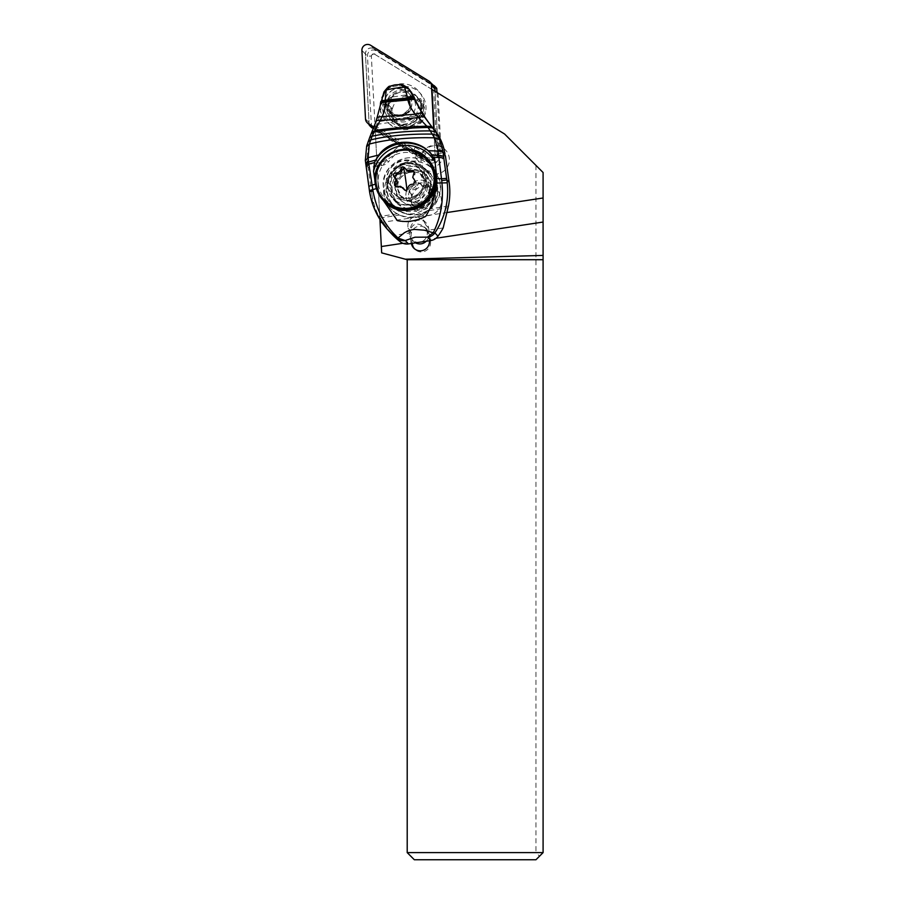 <?xml version="1.0" encoding="UTF-8"?>
<svg xmlns="http://www.w3.org/2000/svg" width="905" height="905" viewBox="0 0 905 905"><rect width="100%" height="100%" fill="white"/><g stroke="black" fill="none" stroke-linecap="round" stroke-linejoin="round"><path stroke-width="0.68" stroke-dasharray="4.53 3.39" d="M435.045 153.986L433.733 129.053L435.045 153.986A5.702 5.645 135 0 1 426.368 159.19L374.048 127.073L426.368 159.19A5.702 5.645 135 0 0 435.045 153.986L438.574 157.515L435.101 91.348M405.338 113.792A13.586 13.439 -45 0 0 408.087 92.615A13.586 13.439 -45 0 0 391.616 90.658A13.586 13.439 -45 0 0 388.867 111.835A13.586 13.439 -45 0 0 405.338 113.792M373.629 128.171L429.898 162.719A5.702 5.645 -45 0 0 438.574 157.515M433.348 85.342A5.702 5.645 -45 0 0 432.33 84.527L374.116 48.791A5.702 5.645 -45 0 0 365.439 53.995L369.036 122.492A5.702 5.645 -45 0 0 370.665 126.168M395.146 94.188A13.586 13.439 135 0 1 411.617 96.145A13.586 13.439 135 0 1 408.868 117.322A13.586 13.439 135 0 1 392.397 115.365A13.586 13.439 135 0 1 395.146 94.188M539.516 856.187L543.091 852.612L543.091 172.516L504.571 133.997L373.878 53.757L371.322 55.329L381.672 252.868L407.205 259.712L407.205 852.612L535.952 852.612L539.516 856.187L535.952 859.75L414.332 859.75L407.205 852.612M535.952 165.377L535.952 852.612M441.448 200.82A15.147 14.978 -135 0 0 420.587 186.69A15.147 14.978 -135 0 0 415.791 211.238A15.147 14.978 -135 0 0 441.448 200.82M373.641 53.904L374.613 54.21A2.138 2.115 -45 0 0 373.641 53.904L371.548 55.182A2.138 2.115 -45 0 0 371.367 56.167L371.548 55.182A2.138 2.115 -45 0 1 373.641 53.904M436.436 87.887L376.129 50.816A5.702 5.645 -45 0 0 367.453 56.02L371.57 127.605M432.013 89.448L374.613 54.21L376.129 50.816L374.138 48.825L432.941 84.923M438.054 93.158L440.848 146.576A14.265 14.107 -45 0 0 421.606 154.336L429.49 159.178A4.989 4.944 -45 0 0 437.081 154.619L433.721 90.5L436.663 88.17M437.036 92.536L440.26 154.031L437.081 154.619M440.848 146.576L434.705 140.784L434.117 129.506M371.367 127.345L375.009 125.727L375.281 130.818L375.123 127.865L415.169 152.459A14.265 14.107 -45 0 0 415.667 158.171A27.105 26.811 -45 0 0 391.231 203.829A27.105 26.811 -45 0 0 434.909 195.616A27.105 26.811 -45 0 0 431.696 167.9A14.265 14.107 -45 0 0 434.705 140.784M421.006 159.88A14.265 14.107 135 0 1 445.283 149.8A14.265 14.107 135 0 1 440.52 172.979A14.265 14.107 135 0 1 421.006 159.88M415.169 152.459L420.621 158.658A14.265 14.107 -45 0 1 421.606 154.336L375.009 125.727L371.367 56.167L367.453 56.02L365.462 54.029A5.702 5.645 135 0 1 374.138 48.825M429.49 159.178L427.239 161.837L373.392 128.77M375.281 130.818L420.621 158.658M375.123 127.865L379.919 219.383M369.161 124.675L365.462 54.029L361.91 50.465M434.943 88.566L438.269 152.04A8.564 8.462 135 0 1 425.26 159.846L371.322 126.734M425.26 159.846L427.239 161.837A8.564 8.462 -45 0 0 440.26 154.031L438.269 152.04M413.166 124.585A22.116 21.867 -45 0 0 420.961 94.392A22.116 21.867 -45 0 0 390.847 86.925A22.116 21.867 -45 0 0 383.064 117.118A22.116 21.867 -45 0 0 413.166 124.585M386.062 104.369L382.849 104.301A19.797 19.582 -45 0 0 412.42 123.023A19.797 19.582 -45 0 0 420.667 98.577L418.427 99.471A17.116 16.935 -45 0 0 386.062 104.369L387.035 105.342A17.116 16.935 135 0 1 419.4 100.444L419.603 100.444A17.297 17.105 135 0 1 391.673 119.879A17.297 17.105 135 0 1 386.876 105.399L387.035 105.342M392.182 108.589L387.634 104.041A15.509 15.351 -45 0 0 404.976 121.824A15.509 15.351 -45 0 0 416.685 99.641L421.232 104.188A15.509 15.351 135 0 1 396.401 122.096A15.509 15.351 135 0 1 392.182 108.589L391.084 108.758L386.876 105.399M382.849 104.301L387.634 104.041M415.35 126.632A21.754 21.516 135 0 1 385.722 119.302A21.754 21.516 135 0 1 393.381 89.595A21.754 21.516 135 0 1 423.008 96.926A21.754 21.516 135 0 1 415.35 126.632M387.34 105.862A17.297 17.105 -45 0 0 406.764 125.128A17.297 17.105 -45 0 0 420.067 100.896L419.332 101.009A16.584 16.403 -45 0 0 388.075 105.749M418.427 99.471L419.4 100.444M416.685 99.641L420.667 98.577M421.232 104.188L422.341 104.018L419.332 101.009M384.331 103.973A18.247 18.043 -45 0 0 404.863 124.019A18.247 18.043 -45 0 0 419.004 98.724M391.084 108.758A16.584 16.403 -45 0 0 413.562 126.349A16.584 16.403 -45 0 0 422.341 104.018M425.011 112.265A16.584 16.403 135 0 1 396.797 123.996A16.584 16.403 135 0 1 402.329 97.05A16.584 16.403 135 0 1 425.011 112.265M447.5 212.46L417.839 216.951A9.186 9.084 -45 0 0 412.171 217.811L381.921 222.392M417.839 216.951L423.042 219.802L426.165 225.492L429.23 239.282L436.018 238.253M412.284 243.343L410.508 230.662A9.186 9.084 135 0 1 426.04 222.8A9.186 9.084 135 0 1 428.597 227.924L430.497 241.431A9.186 9.084 135 0 1 414.422 248.717M402.872 243.275L411.142 242.02L408.076 228.241C407.273 223.58 408.641 220.107 412.171 217.811M429.434 240.741A9.186 9.084 -45 0 0 429.377 240.323L429.23 239.282M411.142 242.02L411.289 243.06A9.186 9.084 -45 0 0 411.356 243.479M415.667 158.171L419.004 161.509A14.265 14.107 -45 0 0 434.66 171.339A26.754 26.46 -45 0 0 419.151 161.893L419.151 161.893A26.754 26.46 -45 0 0 394.784 206.883A26.754 26.46 -45 0 0 440.045 183.975A26.754 26.46 -45 0 0 434.626 171.305A14.265 14.107 -45 0 0 435.034 171.237L431.696 167.9M448.439 206.057L430.339 208.806A27.105 26.777 137 0 0 436.414 181.735L436.244 180.174C435.384 174.394 432.907 169.427 428.834 165.264C412.386 147.142 378.98 164.031 383.55 188.15L383.867 189.959A27.105 26.777 137 0 0 397.125 213.829L399.478 215.073C410.565 219.926 420.248 218.467 428.54 210.673L448.167 207.698M388.483 230.492L375.733 211.747L369.613 191.645L371.853 194.043A71.337 70.477 -43 0 0 379.025 216.578L391.673 233.92M371.853 194.043L368.154 167.583L381.627 165.547A11.414 11.279 137 0 0 388.483 161.825L386.073 159.631L394.342 150.377A16.403 16.211 137 0 1 415.112 147.232L425.576 153.658A8.564 8.462 -43 0 0 431.266 154.8L444.728 152.764M445.43 155.886L431.957 157.923A11.414 11.279 137 0 1 424.366 156.395L413.913 149.981A13.552 13.394 -43 0 0 396.752 152.572L388.483 161.825M436.414 181.735L435.837 185.91C434.66 179.054 431.312 173.534 425.769 169.348L420.633 165.264C410.983 160.671 402.205 162.04 394.286 169.393L389.614 174.993A21.754 21.516 -45 0 0 418.958 202.912A21.754 21.516 -45 0 0 425.769 169.348M389.614 174.993C385.575 180.593 383.935 186.792 384.67 193.613L384.693 193.772A26.754 26.46 135 0 0 384.704 193.896A26.754 26.46 -45 0 0 435.837 185.91M384.67 193.783L383.867 189.959M435.034 171.237A27.105 26.811 135 0 1 415.146 214.904A27.105 26.811 135 0 1 388.596 178.545A27.105 26.811 135 0 1 419.004 161.509M430.339 208.806L428.54 210.673M406.696 163.715C413.065 162.855 418.483 164.676 422.94 169.201A18.903 18.677 137 0 1 427.748 179.292L428.834 187.007A18.903 18.677 137 0 1 396.39 202.72A18.903 18.677 137 0 1 391.594 192.641L390.519 184.937A18.903 18.677 137 0 1 392.363 173.828C395.462 168.172 400.236 164.789 406.696 163.715M393.901 169.088L394.094 168.986A27.105 26.777 -43 0 1 420.203 164.902L406.752 163.5L393.901 169.088M424.603 175.921A18.903 18.677 -43 0 0 397.94 161.859A18.903 18.677 -43 0 0 387.363 181.554L388.449 189.269A18.903 18.677 -43 0 0 415.101 203.331A18.903 18.677 -43 0 0 425.678 183.625L424.603 175.921L427.748 179.292M375.089 181.43L377.996 192.754M425.678 216.386A35.668 35.238 137 0 1 397.352 220.639M365.62 163.296L365.767 164.461M368.154 167.583L365.722 163.647L365.439 160.751L366.627 146.689L369.828 137.051M369.398 190.559L365.869 164.755M383.935 91.982L383.731 92.796C385.315 88.916 388.166 86.575 392.272 85.76L393.008 86.541A10.702 10.577 -43 0 0 384.455 93.577A57.06 56.382 -43 0 0 381.786 104.098A142.662 140.954 137 0 1 377.905 121.745L376.706 124.415A142.662 140.954 137 0 1 371.31 138.94A49.933 49.334 -43 0 0 367.475 164.461L367.668 165.728M369.873 136.96L369.76 137.56M380.745 102.638L377.046 118.6L369.84 137.379L371.31 138.94M380.835 102.163L381.786 104.098M384.455 93.577L383.731 92.796L380.858 102.559M393.008 86.541L399.399 85.568A10.702 10.577 -43 0 1 408.698 88.781M423.517 114.833L377.905 121.745M443.167 227.936L426.787 230.413L424.592 227.008C416.515 221.646 411.504 223.648 409.58 233.015L393.189 235.504M426.787 230.413A8.914 8.812 137 0 1 411.911 239.554A8.914 8.812 137 0 1 409.58 233.015M426.232 241.228A8.914 8.812 -43 0 0 416.13 227.11A8.914 8.812 -43 0 0 415.576 242.845M388.652 109.901L386.514 109.12A13.575 13.417 137 0 0 411.809 105.285L410.938 99.041L409.162 100.444L410.44 108.657A12.84 12.681 137 0 1 389.365 111.847L388.652 109.901A12.172 12.025 -43 0 0 410.18 106.632L411.809 105.285M407.442 99.403L409.852 101.19L406.435 98.441L407.442 99.403L390.587 101.96L389.727 97.412L385.643 102.865L388.098 103.656L388.912 110.172C397.25 117.548 404.32 116.383 410.157 106.711M406.435 98.441L405.519 95.025L410.938 99.041M390.587 101.96L388.777 104.38L388.098 103.656L390.157 100.896M409.852 101.19L410.972 109.211A12.84 12.681 -43 0 1 390.066 112.605A12.84 12.681 -43 0 1 389.897 112.401L388.777 104.38M394.286 169.393A27.105 26.777 137 0 1 420.633 165.264M392.272 191.204A21.754 21.516 135 0 1 429.083 172.584A21.754 21.516 135 0 1 423.302 207.245A21.754 21.516 135 0 1 392.272 191.204M396.175 190.661A17.829 17.636 -45 0 0 421.606 203.806A17.829 17.636 -45 0 0 426.346 175.389A17.829 17.636 -45 0 0 396.175 190.661M395.315 189.801A17.829 17.636 135 0 1 425.486 174.529A17.829 17.636 135 0 1 420.746 202.946A17.829 17.636 135 0 1 395.315 189.801M391.231 185.717A17.829 17.636 -45 0 0 416.673 198.874A17.829 17.636 -45 0 0 421.402 170.457A17.829 17.636 -45 0 0 391.231 185.717M395.768 178.353L393.867 176.554M394.105 176.758L395.202 177.855L394.32 176.43M406.017 169.28L407.092 170.853M415.214 181.17L415.723 181.6C413.687 179.756 413.37 177.516 414.784 174.891L415.124 173.274L413.936 171.701M403.958 188.738L401.696 187.493L398.607 187.697L397.51 186.6M414.863 180.706L416.481 182.901L414.219 185.333C411.424 185.412 409.637 186.826 408.879 189.575L407.024 191.328L405.293 190.774M395.836 186.611L398.607 187.697M406.017 197.267A14.978 14.819 -45 0 0 426.368 208.784A14.978 14.819 -45 0 0 431.368 184.45A14.978 14.819 -45 0 0 406.017 197.267M408.743 197.166A12.478 12.342 -45 0 0 422.759 207.573A12.478 12.342 -45 0 0 433.325 193.432A12.478 12.342 -45 0 0 419.309 183.025A12.478 12.342 -45 0 0 408.743 197.166M424.445 205.141A2.082 2.059 135 0 1 420.474 205.74A4.808 4.751 -45 0 0 414.185 203.263A2.082 2.059 135 0 1 411.718 200.141A4.808 4.751 -45 0 0 410.768 193.421A2.082 2.059 135 0 1 412.273 189.688A4.808 4.751 -45 0 0 417.624 185.457A2.082 2.059 135 0 1 421.594 184.858A4.808 4.751 -45 0 0 427.884 187.324A2.082 2.059 135 0 1 430.35 190.457A4.808 4.751 -45 0 0 431.3 197.177A2.082 2.059 135 0 1 429.796 200.899A4.808 4.751 -45 0 0 424.445 205.141L423.336 204.032C423.845 201.046 425.633 199.632 428.687 199.79L429.796 200.899M414.185 203.263L413.065 202.154L415.961 201.77L418.291 203.059L419.818 205.288M420.474 205.74L419.366 204.632L421.64 205.933L423.336 204.032M428.687 199.79L431.063 197.482L430.18 196.057L431.527 197.369M422.601 186.362L421.425 185.174L423.71 186.419L428.665 186.351L429.705 187.855L429.242 189.349C427.601 191.747 427.907 193.987 430.18 196.057L430.757 196.713M421.425 185.174L420.09 183.138M421.594 184.858L418.348 182.584L416.504 184.337C415.757 187.086 413.97 188.489 411.153 188.579L412.273 189.688M411.153 188.579L408.902 191.012L410.531 193.229M413.065 202.154L410.825 201.781L410.599 199.021C412.001 196.385 411.685 194.145 409.66 192.313L411.311 193.885M429.898 162.719L426.368 159.19M428.789 80.998L432.33 84.527M374.116 48.791L370.586 45.261M369.036 122.492L365.507 118.962M371.152 126.689L369.161 124.698M434.185 85.692L436.176 87.683M426.165 225.492L428.597 227.924M410.508 230.662L408.076 228.241M430.497 241.431L429.377 240.323M397.125 213.829L379.025 216.578M390.994 208.965L390.7 208.636C385.835 203.274 383.449 196.951 383.55 189.677A27.105 26.777 -43 0 0 383.799 194.032A27.105 26.777 -43 0 0 383.81 194.19A27.105 26.777 -43 0 0 421.968 214.383A27.105 26.777 -43 0 0 436.12 181.419M392.363 173.828A24.254 23.96 -43 0 0 386.311 193.308A24.254 23.96 -43 0 0 386.322 193.444A24.254 23.96 -43 0 0 413.483 213.659A24.254 23.96 -43 0 0 422.94 169.201M390.519 184.937L387.363 181.554M369.557 191.634L369.455 190.593M366.661 146.033L366.627 146.689M399.399 85.568L398.517 84.765L392.272 85.76M399.739 84.584L398.517 84.765M392.363 85.704L390.632 85.998M398.675 84.787A10.702 10.577 137 0 1 407.736 87.762M405.519 95.025L389.727 97.412M385.643 102.865L386.514 109.12M376.706 124.415L424.909 117.118M368.064 141.802L368.131 141.225M367.475 164.461L380.937 162.425A8.564 8.462 -43 0 0 386.073 159.631M380.937 162.425L381.627 165.547M394.342 150.377L396.752 152.572M413.913 149.981L415.112 147.232M425.576 153.658L424.366 156.395M431.957 157.923L431.266 154.8M379.84 218.048L399.478 215.073M390.055 101.394L406.922 98.849M428.834 187.007L425.678 183.625M388.449 189.269L391.594 192.641M397.759 189.009A14.978 14.819 -45 0 0 419.128 200.062A14.978 14.819 -45 0 0 423.11 176.181A14.978 14.819 -45 0 0 397.759 189.009M394.41 185.661A14.978 14.819 135 0 1 419.75 172.832A14.978 14.819 135 0 1 415.768 196.702A14.978 14.819 135 0 1 394.41 185.661M388.856 183.353A17.829 17.636 135 0 1 419.038 168.081A17.829 17.636 135 0 1 414.298 196.498A17.829 17.636 135 0 1 388.856 183.353M425.825 177.176A19.978 19.752 135 0 1 409.117 200.084A19.978 19.752 135 0 1 386.582 183.749A19.978 19.752 135 0 1 386.526 183.444A19.978 19.752 135 0 1 403.279 160.852A19.978 19.752 135 0 1 425.825 177.176M378.414 184.428A28.179 27.874 -45 0 0 409.976 208.195A28.179 27.874 -45 0 0 433.948 176.26A28.179 27.874 -45 0 0 402.431 152.741A28.179 27.874 -45 0 0 378.414 184.428M427.42 158.805A30.318 29.989 -45 0 0 376.118 184.767A30.318 29.989 -45 0 0 384.546 201.679M414.784 174.891L413.687 173.794M415.723 181.6L415.067 180.943M407.782 188.478L408.879 189.575M407.024 191.328A23.734 2.082 81.4 0 0 406.911 189.959M414.219 185.333L413.132 184.235M430.18 196.057L431.3 197.177M429.242 189.349L430.35 190.457M426.775 186.215L427.884 187.324M416.504 184.337L417.624 185.457M409.66 192.313L410.768 193.421M410.599 199.021L411.718 200.141M419.66 193.93A23.734 2.082 81.4 0 0 421.64 205.933M388.867 111.835L392.397 115.365M408.087 92.615L411.617 96.145M445.283 149.8L439.355 143.861M415.01 94.55L415.995 95.523M391.854 117.548L396.401 122.096M396.797 123.996L395.655 122.854M420.248 100.546L416.096 96.383M426.04 222.8L423.042 219.802M414.954 249.294L413.845 248.185M425.112 169.97L422.545 167.414M428.834 165.264L432.647 169.088M390.451 202.539L394.784 206.883M394.569 207.166L391.231 203.829M419.796 165.841L422.952 169.212M423.597 114.799L377.77 121.745M424.592 227.008L426.447 228.988M411.911 239.554L413.404 241.16M409.151 100.398L410.089 107.107M389.546 112.039L390.066 112.605M393.245 199.349L396.39 202.72M424.773 168.262L429.083 172.584M393.98 199.01L398.313 203.353M425.486 174.529L426.346 175.389M400.27 199.756L401.13 200.616M397.781 189.043L401.922 197.369L398.573 194.021C407.635 204.259 426.606 194.677 423.891 181.158L419.75 172.832L423.11 176.181C414.038 165.954 395.078 175.525 397.781 189.043M396.186 195.672L393.811 193.297C404.648 205.503 427.194 194.111 423.981 178.014L419.038 168.081L421.402 170.457M405.553 168.613L404.49 167.538M414.569 172.142L413.506 171.079M405.327 190.797L404.252 189.722M396.277 187.233L395.225 186.181M415.791 211.238L410.18 205.627M436.979 190.061L431.368 184.45M419.468 204.236L418.291 203.059M420.916 206.397L419.818 205.299M430.18 187.754L429.106 186.679M421.153 184.201L420.056 183.115M411.888 202.844L410.813 201.77"/><path stroke-width="1.36" d="M431.459 85.489L433.733 129.053L431.459 85.489A5.702 5.645 135 0 0 430.678 82.909A5.702 5.645 135 0 1 431.459 85.489L434.988 89.018A5.702 5.645 -45 0 0 433.348 85.342L429.818 81.812A5.702 5.645 135 0 1 430.678 82.909A5.702 5.645 135 0 0 428.789 80.998A5.702 5.645 135 0 1 429.818 81.812M370.586 45.261L428.789 80.998L370.586 45.261A5.702 5.645 135 0 0 361.91 50.465A5.702 5.645 135 0 1 370.586 45.261M365.507 118.962L361.91 50.465L365.507 118.962A5.702 5.645 135 0 0 366.276 121.542A5.702 5.645 135 0 1 365.507 118.962M368.165 123.453L374.048 127.073L368.165 123.453A5.702 5.645 135 0 1 366.276 121.542A5.702 5.645 135 0 0 368.165 123.453L373.629 128.171M435.101 91.348L434.988 89.018M367.136 122.639L370.665 126.168A5.702 5.645 -45 0 0 371.695 126.983M436.018 238.253L543.091 222.042L543.091 172.516L504.571 133.997L432.013 89.448L434.117 129.506M437.036 92.536L436.663 88.17L434.445 85.896A1.425 1.414 135 0 1 434.853 86.812L434.943 88.566M373.392 128.77L369.579 125.614A1.425 1.414 135 0 1 369.161 124.698L369.161 124.675M379.919 219.383L381.672 252.868L405.304 259.203L543.091 255.425L543.091 222.042M432.941 84.923L434.185 85.692A1.425 1.414 135 0 1 434.445 85.896M371.322 126.734L369.828 125.818A1.425 1.414 135 0 1 369.579 125.614M543.091 197.991L447.5 212.46M381.921 222.392L380.089 222.675M381.344 246.533L402.872 243.275M411.356 243.479A9.186 9.084 -45 0 0 420.339 250.821A9.186 9.084 -45 0 0 429.434 240.741M414.422 248.717A9.186 9.084 135 0 1 412.397 244.169L412.284 243.343M543.091 259.712L543.091 852.612L535.952 859.75L414.332 859.75L407.205 852.612L407.205 259.712L543.091 259.712L543.091 255.425M407.205 259.712L405.304 259.203M407.205 852.612L543.091 852.612M443.88 158.658L443.62 156.746A87.728 7.715 -98.6 0 1 443.111 152.809A14.265 3.609 172.7 0 0 438.054 151.056L437.873 149.857A14.265 4.095 -7.1 0 1 442.998 151.95L445.43 155.886L449.14 182.346L446.889 179.937L441.697 180.627L442.013 183.489C443.586 201.498 440.644 217.924 433.212 232.766L434.886 232.89C444.875 217.834 449.004 201.148 447.262 182.833L446.889 179.937A44.221 3.903 -98.6 0 1 446.674 178.477A137.175 12.048 -98.6 0 1 443.88 158.658A14.265 2.692 172.4 0 0 438.88 157.527L438.631 155.434L432.398 155.117L435.079 162.199M391.673 233.92L393.189 235.504A71.337 70.477 -43 0 0 400.44 241.884A10.702 10.577 -43 0 0 408.438 243.92L430.859 240.526A10.702 10.577 -43 0 0 437.975 236.194A71.337 70.477 -43 0 0 443.167 227.936L448.439 206.057A71.337 70.477 -43 0 0 449.14 182.346M365.869 164.755L368.539 161.995L368.109 157.662L378.844 154.993L374.444 162.538L373.561 171.373L375.089 181.43M377.996 192.754L397.352 220.639C406.865 222.562 416.3 221.148 425.678 216.386C431.99 206.035 435.69 194.914 436.742 183.036L436.776 178.432L441.493 178.817L438.88 157.527L434.264 157.278L435.124 162.119M373.561 171.373A33.53 33.123 137 0 1 435.113 162.187L436.776 178.432M432.398 155.117L428.11 150.683L438.054 151.056L438.631 155.434A14.265 2.975 172.5 0 1 443.62 156.746M405.485 240.447L414.965 237.223L427.398 237.133L433.212 232.766L424.332 230.187L414.343 229.418C410.632 229.836 407.205 231.024 404.071 232.958L397.352 238.581A10.702 10.577 137 0 0 405.35 240.617L398.132 238.094C384.806 225.571 376.423 209.87 373.007 190.989L368.833 164.065L374.444 162.538M375.541 160.14L368.539 161.995L368.833 164.065L366.106 166.644M378.844 154.993C389.331 139.834 414.004 137.922 428.11 150.683M376.684 188.5L369.455 190.593M446.674 178.477A14.265 0.611 -8.4 0 0 441.493 178.817L441.697 180.627M380.722 103.328C380.575 102.344 382.046 101.643 385.145 101.247L385.247 102.107C385.734 106.179 384.693 111.01 382.114 116.621L374.15 132.107C389.082 129.483 407.046 127.933 428.042 127.447L434.547 137.832L437.873 149.857M365.439 160.751L368.109 157.662L369.319 144.065L372.113 136.123L369.84 137.379M369.76 137.56L372.057 136.248C388.302 132.673 407.872 130.886 430.769 130.886L435.599 131.904L424.784 117.401C423.868 116.406 421.764 116.44 418.472 117.503L428.042 127.447L432.635 127.91L434.061 129.438A142.662 140.954 137 0 1 424.909 117.118L423.517 114.833A142.662 140.954 137 0 1 414.965 99.075A57.06 56.382 -43 0 0 409.524 89.787A10.702 10.577 -43 0 0 408.698 88.781L407.963 88A10.702 10.577 137 0 1 408.789 89.007L404.626 87.253C397.702 87.706 391.56 88.645 386.186 90.047L385.145 101.247L407.759 99.086C411.39 98.34 413.642 98.385 414.513 99.233L409.524 89.787M400.44 241.884L388.483 230.492C378.279 219.496 371.978 206.544 369.557 191.634L365.337 160.355L366.661 146.033L369.873 136.96M371.559 133.578L374.15 132.107L372.113 136.123M385.089 100.738C381.978 101.224 380.541 101.982 380.779 103.012L380.858 102.559C380.632 101.507 382.023 100.727 385.021 100.217L407.669 97.966L404.626 87.253L399.761 84.584M407.578 96.993C410.994 96.586 413.11 96.914 413.936 97.966L414.965 99.075M422.431 113.792L414.897 100.036C413.992 99.165 411.662 99.143 407.906 99.991C409.037 105.037 411.571 109.777 415.508 114.234C419.151 113.023 421.459 112.876 422.431 113.792L424.784 117.401M414.897 100.048L414.513 99.233M414.185 98.532C413.325 97.593 411.153 97.412 407.669 97.966L407.906 99.991L385.247 102.107C381.899 102.412 380.349 103.091 380.575 104.132M377.046 118.6C376.91 117.299 378.607 116.643 382.114 116.621L415.508 114.234L418.472 117.503C404.286 119.132 391.571 120.06 380.349 120.275C377.306 120.218 375.869 120.738 376.028 121.836M366.627 146.689L369.319 144.065C387.781 139.246 409.524 137.175 434.547 137.832L439.706 139.585L435.599 131.904M443.111 152.809A25.645 2.251 -98.6 0 1 442.998 151.95L439.706 139.585M444.943 154.031L444.728 152.764A49.933 49.334 -43 0 0 434.061 129.438M415.576 242.845A8.914 8.812 -43 0 0 426.232 241.228M390.609 86.009L383.731 92.796M415.214 181.158L412.737 177.346L414.117 172.493L413.63 171.215L412.454 170.525L408.065 170.909L404.92 168.183C403.336 166.418 402.012 166.611 400.96 168.782C400.304 171.645 398.528 173.059 395.609 173.025C393.256 173.556 392.759 174.801 394.105 176.758L393.867 176.554M395.836 186.611L396.141 184.563C397.793 182.177 397.476 179.937 395.202 177.855L394.32 176.43L396.695 174.122C399.739 174.28 401.526 172.866 402.046 169.88L403.743 167.979L404.908 168.149L404.49 167.538M402.782 187.561L404.908 190.174L400.644 186.328L396.843 186.781L395.033 185.955L394.637 184.643L395.96 179.891L394.105 176.758L395.768 178.353M405.938 169.688L409.411 172.131L412.318 171.758L411.221 170.66M413.936 171.701L412.318 171.758M414.626 180.502L415.452 181.882L413.132 184.235C410.169 184.168 408.381 185.582 407.782 188.478C406.752 190.684 405.429 190.887 403.811 189.077L404.252 189.733M436.844 88.803L434.853 86.812M369.828 125.818L371.819 127.809M411.673 243.434L412.397 244.169M374.953 161.294A35.668 35.238 137 0 1 430.656 152.956M368.833 186.328L375.62 184.009M368.358 160.479L365.722 163.647M436.742 183.036L447.262 182.833M431.583 126.632L426.798 126.157C406.707 126.881 389.433 128.34 374.975 130.512L372.181 132.119M368.064 141.802L370.552 139.936C387.951 135.705 408.687 133.759 432.76 134.11L437.873 135.716M427.398 237.133L427.782 237.223A10.702 10.577 137 0 0 434.886 232.89L437.975 236.194M373.007 190.989L369.613 191.645M430.859 240.526L427.782 237.223M405.35 240.617L408.438 243.92M435.871 175.989A30.318 29.989 -45 0 0 427.42 158.805L426.651 158.036A30.318 29.989 135 0 1 418.415 206.442A30.318 29.989 135 0 1 375.349 183.998C376.322 190.548 379.127 196.193 383.777 200.91L384.546 201.679A30.318 29.989 -45 0 0 435.871 175.989M375.349 183.953A30.318 29.989 135 0 1 426.651 158.036C408.121 137.266 369.885 156.599 375.337 183.975M376.152 183.658A29.311 28.994 135 0 1 401.153 150.434A29.311 28.994 135 0 1 433.936 175.299A29.311 28.994 135 0 1 408.89 208.139A29.311 28.994 135 0 1 376.152 183.658M396.695 174.122L395.609 173.025M402.046 169.88L400.96 168.782M406.911 189.959A23.734 2.082 81.4 0 0 405.723 179.982A23.734 2.082 81.4 0 0 403.743 167.979M396.141 184.563L395.044 183.466M407.963 88C398.686 81.801 401.232 85.76 399.739 84.584C392.702 85.025 396.413 84.572 390.632 85.998C389.433 87.683 391.051 82.819 383.935 91.982L376.05 121.383L369.907 136.881M391.661 233.909L388.494 230.504M427.42 158.805C432.058 163.522 434.875 169.178 435.848 175.74C441.301 203.127 403.076 222.46 384.546 201.679"/></g></svg>
